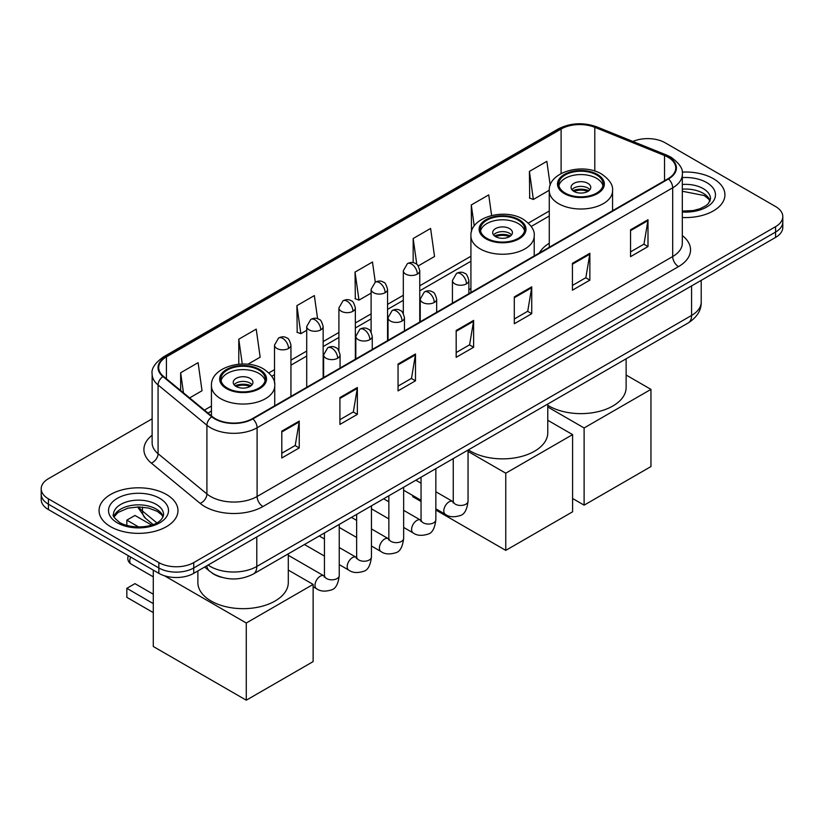 <?xml version="1.0" encoding="UTF-8"?>
<svg xmlns="http://www.w3.org/2000/svg" width="824" height="824" viewBox="0 0 824 824"><rect width="100%" height="100%" fill="white"/><g stroke="black" fill="none" stroke-linecap="round" stroke-linejoin="round"><path stroke-width="1.24" d="M470.916 288.482A43.569 25.153 0 0 0 468.877 289.821M549.268 243.245A43.569 25.153 0 0 0 539.36 252.978M221.502 577.274A24.658 14.235 180 0 1 211.541 572.618M152.131 418.829L48.42 478.703A24.658 14.235 0 0 0 41.2 488.766L41.2 499.509A24.658 14.235 0 0 0 48.42 509.572L158.857 573.339A24.658 14.235 0 0 0 193.733 573.339L775.58 237.415A24.658 14.235 0 0 0 782.8 227.352L782.8 221.975A24.658 14.235 0 0 1 775.58 232.049A24.658 14.235 0 0 0 782.8 221.975L782.8 216.609A24.658 14.235 0 0 0 775.58 206.536L665.143 142.779A24.658 14.235 0 0 0 632.904 141.46M41.2 488.766A24.658 14.235 0 0 0 48.42 498.839L158.857 562.596A24.658 14.235 0 0 0 193.733 562.596L193.733 567.963L775.58 232.049L193.733 567.963A24.658 14.235 0 0 1 158.857 567.963A24.658 14.235 0 0 0 193.733 567.963L193.733 573.339M48.42 498.839L48.42 504.206L158.857 567.963L48.42 504.206A24.658 14.235 0 0 1 41.2 494.143A24.658 14.235 0 0 0 48.42 504.206L48.42 509.572M713.378 178.684A39.459 22.784 0 0 0 682.169 172.092A39.459 22.784 0 0 1 713.378 178.684A39.459 22.784 0 0 1 724.935 194.794A39.459 22.784 0 0 0 713.378 178.684M166.417 494.472A39.459 22.784 0 0 0 123.415 489.538A39.459 22.784 0 0 0 99.065 510.581A39.459 22.784 0 0 0 110.622 526.691A39.459 22.784 0 0 0 153.614 531.624A39.459 22.784 0 0 0 177.974 510.581A39.459 22.784 0 0 0 166.417 494.472A39.459 22.784 0 0 0 123.415 489.538A39.459 22.784 0 0 0 99.065 510.581A39.459 22.784 0 0 0 110.622 526.691A39.459 22.784 0 0 0 153.614 531.624A39.459 22.784 0 0 0 177.974 510.581A39.459 22.784 0 0 0 166.417 494.472M668.048 157.209A26.306 15.182 180 0 1 675.752 167.952A26.306 15.182 180 0 1 668.048 178.684L252.443 418.633A26.306 15.182 180 0 1 212.293 416.604L163.461 376.341A26.306 15.182 180 0 1 158.702 367.628A26.306 15.182 180 0 1 166.407 356.885L561.103 129.018A26.306 15.182 180 0 1 594.794 127.308L664.535 155.509A26.306 15.182 180 0 1 668.048 157.209M668.511 156.941A26.965 15.563 0 0 0 664.906 155.2L595.165 126.999A26.965 15.563 0 0 0 560.639 128.75L165.943 356.617A26.965 15.563 0 0 0 162.925 376.558L211.758 416.82A26.965 15.563 0 0 0 252.906 418.901L668.511 178.952A26.965 15.563 0 0 0 668.511 156.941M281.798 431.148L281.798 458L299.236 447.926L299.236 421.085L281.798 431.148M281.798 453.231L295.229 445.475L299.163 421.97A6.571 3.801 -120 0 0 299.236 421.085M295.116 445.547L299.236 447.926M339.921 397.59L339.921 424.432L357.358 414.369L357.358 387.517L339.921 397.59M339.921 419.673L353.352 411.918L357.286 388.413A6.571 3.801 -120 0 0 357.358 387.517M353.238 411.99L357.358 414.369M398.054 364.033L398.054 390.875L415.492 380.812L415.492 353.959L398.054 364.033M398.054 386.116L411.485 378.36L415.42 354.856A6.571 3.801 -120 0 0 415.492 353.959M411.361 378.432L415.492 380.812M630.556 229.793L630.556 256.645L647.994 246.572L647.994 219.73L630.556 229.793M630.556 251.876L643.987 244.131L647.921 220.616A6.571 3.801 -120 0 0 647.994 219.73M643.863 244.192L647.994 246.572M572.423 263.35L572.423 290.202L589.86 280.139L589.86 253.287L572.423 263.35M572.423 285.444L585.854 277.688L589.799 254.183A6.571 3.801 -120 0 0 589.86 253.287M585.74 277.75L589.86 280.139M514.3 296.918L514.3 323.76L531.738 313.697L531.738 286.845L514.3 296.918M514.3 319.001L527.731 311.245L531.665 287.741A6.571 3.801 -120 0 0 531.738 286.845M527.618 311.307L531.738 313.697M456.177 330.476L456.177 357.317L473.615 347.254L473.615 320.402L456.177 330.476M456.177 352.559L469.608 344.803L473.543 321.298A6.571 3.801 -120 0 0 473.615 320.402M469.484 344.875L473.615 347.254M682.324 217.505A39.459 22.784 0 0 0 724.935 194.794A39.459 22.784 0 0 1 682.324 217.505M193.733 562.596L775.58 226.672A24.658 14.235 0 0 0 782.8 216.609M247.89 364.27L260.157 357.183L256.223 329.126L238.785 339.2L238.785 364.218M189.623 397.91L202.035 390.741L198.1 362.684L180.662 372.757L180.662 390.514M418.211 265.936L434.536 256.501L430.602 228.454L413.164 238.517L413.164 262.681M491.619 215.497L488.725 194.897L471.287 204.96L471.493 231.698M550.216 185.276L546.848 161.339L529.41 171.402L529.698 198.09M317.601 318.733L314.346 295.569L296.908 305.642L297.196 332.319M375.301 282.168L372.479 262.011L355.041 272.085L355.319 298.762M355.041 272.085L358.976 300.132L371.109 293.117M358.976 300.132L355.041 298.659M413.164 238.517L416.8 264.422M471.287 204.96L474.243 226.003M529.41 171.402L533.355 199.46L549.268 190.262M533.355 199.46L529.41 197.987M296.908 305.642L300.842 333.689L306.713 330.3M300.842 333.689L296.908 332.216M238.785 339.2L242.266 364.033M180.662 372.757L183.474 392.842M596.607 174.956A22.197 12.813 0 0 0 572.423 172.185A22.197 12.813 0 0 0 558.724 184.02A22.197 12.813 0 0 0 565.223 193.084A22.197 12.813 0 0 0 589.407 195.865A22.197 12.813 0 0 0 603.106 184.02A22.197 12.813 0 0 0 596.607 174.956M602.921 185.699A22.197 12.813 0 0 0 596.607 178.314A22.197 12.813 0 0 0 573.782 175.244A22.197 12.813 0 0 0 558.909 185.699M547.775 405.274A45.207 26.1 0 0 0 548.949 405.985A45.207 26.1 0 0 0 598.214 411.639A45.207 26.1 0 0 0 626.127 387.527L626.127 358.79M587.893 183.35A9.867 5.696 0 0 0 577.14 182.114A9.867 5.696 0 0 0 571.053 187.378A9.867 5.696 0 0 0 573.937 191.405A9.867 5.696 0 0 0 584.69 192.641A9.867 5.696 0 0 0 590.777 187.378A9.867 5.696 0 0 0 587.893 183.35M589.902 189.726A9.867 5.696 0 0 0 587.893 188.047A9.867 5.696 0 0 0 571.928 189.726M572.948 190.735A13.153 7.591 180 0 1 588.305 190.488L588.305 191.147M574.019 191.456A11.505 6.644 180 0 1 587.121 191.178L588.305 190.488M586.925 191.889L587.121 191.178M584.113 505.153L584.113 427.965L650.96 389.371L650.96 466.559L584.113 505.153L572.598 498.499M584.113 427.965L547.775 406.984M626.127 375.033L650.96 389.371M518.255 220.193A22.197 12.813 0 0 0 494.07 217.423A22.197 12.813 0 0 0 480.361 229.257A22.197 12.813 0 0 0 486.871 238.321A22.197 12.813 0 0 0 511.055 241.092A22.197 12.813 0 0 0 524.754 229.257A22.197 12.813 0 0 0 518.255 220.193M524.569 230.936A22.197 12.813 0 0 0 518.255 223.551A22.197 12.813 0 0 0 495.43 220.482A22.197 12.813 0 0 0 480.557 230.936M468.392 449.853A45.207 26.1 0 0 0 470.586 451.222A45.207 26.1 0 0 0 519.862 456.877A45.207 26.1 0 0 0 547.775 432.765L547.775 404.028M509.531 228.588A9.867 5.696 0 0 0 498.788 227.352A9.867 5.696 0 0 0 492.701 232.615A9.867 5.696 0 0 0 495.584 236.643A9.867 5.696 0 0 0 506.338 237.879A9.867 5.696 0 0 0 512.425 232.615A9.867 5.696 0 0 0 509.531 228.588M511.549 234.964A9.867 5.696 0 0 0 509.531 233.285A9.867 5.696 0 0 0 493.576 234.964M494.585 235.973A13.153 7.591 180 0 1 509.953 235.726L509.953 236.385M495.667 236.694A11.505 6.644 180 0 1 508.769 236.416L509.953 235.726M508.573 237.127L508.769 236.416M505.761 550.38L505.761 473.203L572.598 434.608L572.598 511.797L505.761 550.38L435.844 510.025M421.054 501.476L412.752 496.687L412.752 495.502M505.761 473.203L468.053 451.428M547.775 420.271L572.598 434.608M258.777 370.007A22.197 12.813 0 0 0 234.593 367.226A22.197 12.813 0 0 0 220.894 379.061A22.197 12.813 0 0 0 227.393 388.125A22.197 12.813 0 0 0 251.578 390.906A22.197 12.813 0 0 0 265.276 379.061A22.197 12.813 0 0 0 258.777 370.007M265.091 380.739A22.197 12.813 0 0 0 258.777 373.354A22.197 12.813 0 0 0 235.952 370.285A22.197 12.813 0 0 0 221.079 380.739M197.873 570.95L197.873 582.568A45.207 26.1 0 0 0 211.119 601.026A45.207 26.1 0 0 0 260.384 606.68A45.207 26.1 0 0 0 288.297 582.568L288.297 553.831M250.063 378.391A9.867 5.696 0 0 0 239.31 377.155A9.867 5.696 0 0 0 233.223 382.418A9.867 5.696 0 0 0 236.107 386.446A9.867 5.696 0 0 0 246.86 387.682A9.867 5.696 0 0 0 252.947 382.418A9.867 5.696 0 0 0 250.063 378.391M252.072 384.767A9.867 5.696 0 0 0 250.063 383.088A9.867 5.696 0 0 0 234.098 384.767M235.118 385.776A13.153 7.591 180 0 1 250.475 385.539L250.475 386.188M236.2 386.497A11.505 6.644 180 0 1 249.291 386.219L250.475 385.539M249.095 386.94L249.291 386.219M153.285 612.603L126.834 597.338L126.834 588.336L153.285 603.611M246.283 700.194L246.283 623.006L313.13 584.412L313.13 661.6L246.283 700.194L153.285 646.5L153.285 570.115M246.283 623.006L164.44 575.749M288.297 570.074L313.13 584.412M126.834 588.336L134.971 583.639L153.285 594.217M151.585 525.043L134.971 515.453L126.834 520.15L138.69 526.989M126.834 520.15L126.834 525.454M208.091 565.048A32.878 18.983 0 0 0 210.305 566.459A32.878 18.983 0 0 0 256.8 566.459L691.583 315.438A32.878 18.983 0 0 0 701.214 302.017C701.461 310.174 697.114 317.158 688.184 322.967L253.401 573.988A16.439 9.497 60 0 0 256.8 566.459L256.8 536.929M691.583 285.907L691.583 315.438A16.439 9.497 60 0 1 688.184 322.967M206.762 565.82A16.439 11 129.5 0 0 209.626 571.166L204.63 567.046M775.58 237.415L775.58 226.672M158.857 573.339L158.857 562.596M138.69 506.925A32.878 18.983 0 0 0 142.47 511.024L142.47 507.09M153.068 524.528L145.477 518.265A16.439 11 129.5 0 1 142.47 511.024L156.797 522.838M682.324 235.592A41.097 23.731 180 0 1 678.502 266.616L262.908 506.554A8.219 4.748 60 0 1 257.098 496.491L672.693 256.542A32.878 18.983 0 0 0 682.324 243.121L682.324 174.389A32.878 18.983 180 0 1 672.693 187.81A8.219 4.748 -120 0 0 668.511 178.952M262.908 506.554A41.097 23.731 180 0 1 204.785 506.554A41.097 23.731 180 0 1 200.18 503.382L151.338 463.119A41.097 23.731 180 0 1 152.131 435.268M210.594 496.491A32.878 18.983 0 0 0 257.098 496.491L257.098 427.759A32.878 18.983 180 0 1 206.906 425.225L158.074 384.963A32.878 18.983 180 0 1 152.131 374.065L152.131 442.797A32.878 18.983 0 0 0 158.074 453.684L206.906 493.957A32.878 18.983 0 0 0 210.594 496.491M682.324 174.389C683.426 169.26 679.646 163.523 670.994 157.199L666.668 155.108A8.219 3.852 112 0 0 664.906 155.2M666.668 155.108L596.926 126.917C583.31 122.096 570.383 122.797 558.157 129.007A8.219 4.748 60 0 1 560.639 128.75M165.943 356.617A8.219 4.748 -120 0 0 163.461 356.885C154.933 363.013 151.153 368.74 152.131 374.065M162.925 376.558A8.219 5.5 129.5 0 0 158.074 384.963L158.074 453.684A8.219 5.5 -50.5 0 1 151.338 463.119M596.926 126.917A8.219 3.852 112 0 0 595.165 126.999M211.758 416.82A8.219 5.5 129.5 0 0 206.906 425.225L206.906 493.957A8.219 5.5 -50.5 0 1 200.18 503.382M252.906 418.901A8.219 4.748 60 0 1 257.098 427.759L672.693 187.81L672.693 256.542A8.219 4.748 60 0 0 678.502 266.616M166.407 356.885L166.407 378.762M664.535 155.509L664.535 180.713M594.794 127.308L594.794 171.083M613.633 210.099L612.562 209.667M561.103 129.018L561.103 173.565M549.268 211.016L528.349 223.098M470.916 256.254L419.756 285.794M403.317 295.28L387.558 304.386M371.109 313.872L355.35 322.977M338.911 332.463L323.152 341.569M306.713 351.055L290.944 360.16M274.505 369.646L268.882 372.901M211.438 406.067L204.424 410.115M456.177 331.32L473.543 321.298M514.3 297.763L531.665 287.741M572.423 264.205L589.799 254.183M630.556 230.648L647.921 220.616M398.054 364.877L415.42 354.856M339.921 398.445L357.286 388.413M281.798 432.003L299.163 421.97M710.123 200.891A25.06 14.461 0 0 0 703.202 193.29A25.06 14.461 0 0 0 682.324 189.17M682.324 211.099L693.139 210.563L699.947 208.771L705.89 205.722L708.486 203.435L710.535 198.821A25.06 14.461 0 0 0 703.202 188.593A25.06 14.461 0 0 0 682.324 184.473M682.324 212.015A29.983 17.314 0 0 0 712.544 202.251A29.983 17.314 0 0 0 706.683 182.557A29.983 17.314 0 0 0 682.324 177.582M564.347 193.588A23.433 13.524 0 0 0 597.482 193.588A23.433 13.524 0 0 0 597.482 174.461A23.433 13.524 0 0 0 564.347 174.461A23.433 13.524 0 0 0 564.347 193.588M612.562 210.717L612.562 190.735A31.652 18.272 180 0 1 593.023 207.617A31.652 18.272 180 0 1 558.538 203.652A31.652 18.272 180 0 1 549.268 190.735L549.268 247.262M485.995 238.826A23.433 13.524 0 0 0 519.13 238.826A23.433 13.524 0 0 0 519.13 219.699A23.433 13.524 0 0 0 485.995 219.699A23.433 13.524 0 0 0 485.995 238.826M534.209 255.955L534.209 235.973A31.652 18.272 180 0 1 514.67 252.855A31.652 18.272 180 0 1 480.186 248.889A31.652 18.272 180 0 1 470.916 235.973L470.916 292.499M226.518 388.629A23.433 13.524 0 0 0 259.653 388.629A23.433 13.524 0 0 0 259.653 369.502A23.433 13.524 0 0 0 226.518 369.502A23.433 13.524 0 0 0 226.518 388.629M274.732 405.758L274.732 385.776A31.652 18.272 180 0 1 255.193 402.658A31.652 18.272 180 0 1 220.708 398.692A31.652 18.272 180 0 1 211.438 385.776L211.438 415.893M130.748 557.106A6.571 3.801 120 0 0 129.739 561.02A6.571 3.801 120 0 0 131.098 564.038L153.285 576.841M163.152 516.679A25.06 14.461 0 0 0 156.23 509.077A25.06 14.461 0 0 0 131.088 505.493A25.06 14.461 0 0 0 113.877 516.679M156.23 504.381A25.06 14.461 0 0 0 128.925 501.25A25.06 14.461 0 0 0 113.465 514.609C112.146 515.381 114.258 518.038 119.779 522.581C132.664 530.11 161.298 528.009 163.574 514.609A25.06 14.461 0 0 0 156.23 504.381M117.317 522.828A29.983 17.314 0 0 0 159.722 522.828A29.983 17.314 0 0 0 159.722 498.335A29.983 17.314 0 0 0 117.317 498.335A29.983 17.314 0 0 0 117.317 522.828M466.466 283.858A8.219 4.748 0 0 0 468.877 280.5C467.569 275.752 466.271 273.413 464.973 273.506C462.594 271.827 459.782 271.786 456.537 273.383A8.219 4.748 60 0 1 460.647 273.795A8.219 4.748 -120 0 1 466.466 283.858A8.219 4.748 0 0 1 454.838 283.858A8.219 4.748 0 0 1 452.428 280.5L456.537 273.383M435.844 508.83L445.331 514.31A7.395 4.275 -60 0 1 444.198 508.377A7.395 4.275 -60 0 1 449.029 501.857A7.395 4.275 -60 0 1 449.358 501.682A7.395 4.275 -60 0 1 452.726 501.497L435.844 491.753M453.674 502.238L453.015 502.784L453.252 501.188A7.395 4.275 -0 0 0 455.425 504.206A7.395 4.275 -0 0 0 465.539 504.391A7.395 4.275 -0 0 0 468.053 501.188C467.033 509.778 464.376 514.578 460.07 515.587C453.89 517.462 448.967 517.039 445.331 514.31M434.258 302.449A8.219 4.748 0 0 0 436.668 299.091C435.371 294.343 434.063 292.005 432.765 292.098C430.386 290.419 427.574 290.378 424.339 291.974A8.219 4.748 60 0 1 428.449 292.386A8.219 4.748 -120 0 1 434.258 302.449A8.219 4.748 0 0 1 422.64 302.449A8.219 4.748 0 0 1 420.23 299.091L424.339 291.974M403.647 527.422L413.123 532.901A7.395 4.275 -60 0 1 411.99 526.969A7.395 4.275 -60 0 1 416.82 520.449A7.395 4.275 -60 0 1 417.15 520.274A7.395 4.275 -60 0 1 420.528 520.088L403.647 510.344M421.476 520.83L420.817 521.376L421.054 519.779A7.395 4.275 -0 0 0 423.217 522.797A7.395 4.275 -0 0 0 433.342 522.982A7.395 4.275 -0 0 0 435.844 519.779C434.835 528.369 432.178 533.169 427.862 534.179C421.682 536.053 416.769 535.631 413.123 532.901M402.061 321.041A8.219 4.748 0 0 0 404.471 317.683C403.163 312.935 401.865 310.596 400.567 310.689C398.188 309.01 395.376 308.969 392.142 310.566A8.219 4.748 60 0 1 396.251 310.978A8.219 4.748 -120 0 1 402.061 321.041A8.219 4.748 0 0 1 390.432 321.041A8.219 4.748 0 0 1 388.032 317.683L392.142 310.566M371.449 546.013L380.925 551.493A7.395 4.275 -60 0 1 379.792 545.56A7.395 4.275 -60 0 1 384.623 539.04A7.395 4.275 -60 0 1 384.952 538.865A7.395 4.275 -60 0 1 388.32 538.68L371.449 528.936M389.278 539.421L388.609 539.967L388.846 538.371A7.395 4.275 -0 0 0 391.019 541.389A7.395 4.275 -0 0 0 401.144 541.574A7.395 4.275 -0 0 0 403.647 538.371C402.627 546.961 399.97 551.761 395.664 552.77C389.484 554.645 384.571 554.222 380.925 551.493M369.863 339.632A8.219 4.748 0 0 0 372.263 336.274C370.965 331.526 369.667 329.188 368.369 329.281C365.98 327.602 363.178 327.561 359.933 329.157A8.219 4.748 60 0 1 364.043 329.569A8.219 4.748 -120 0 1 369.863 339.632A8.219 4.748 0 0 1 358.234 339.632A8.219 4.748 0 0 1 355.824 336.274L359.933 329.157M339.241 564.605L348.717 570.084A7.395 4.275 -60 0 1 347.584 564.152A7.395 4.275 -60 0 1 352.425 557.632A7.395 4.275 -60 0 1 352.754 557.457A7.395 4.275 -60 0 1 356.123 557.271L339.241 547.527M357.07 558.013L356.411 558.559L356.648 556.962A7.395 4.275 -0 0 0 358.811 559.98A7.395 4.275 -0 0 0 368.936 560.166A7.395 4.275 -0 0 0 371.449 556.962C370.429 565.552 367.772 570.352 363.466 571.362C357.276 573.236 352.363 572.814 348.717 570.084M337.655 358.224A8.219 4.748 0 0 0 340.065 354.866C338.767 350.118 337.459 347.779 336.161 347.872C333.782 346.193 330.97 346.152 327.736 347.749A8.219 4.748 60 0 1 331.845 348.161A8.219 4.748 -120 0 1 337.655 358.224A8.219 4.748 0 0 1 326.036 358.224A8.219 4.748 0 0 1 323.626 354.866L327.736 347.749M313.13 586.719L316.519 588.676A7.395 4.275 -60 0 1 315.386 582.743A7.395 4.275 -60 0 1 320.217 576.223A7.395 4.275 -60 0 1 320.546 576.048A7.395 4.275 -60 0 1 323.914 575.863L288.297 555.294M324.872 576.604L324.213 577.15L324.45 575.554A7.395 4.275 -0 0 0 326.613 578.572A7.395 4.275 -0 0 0 336.738 578.757A7.395 4.275 -0 0 0 339.241 575.554C338.231 584.144 335.564 588.944 331.258 589.953C325.078 591.828 320.165 591.405 316.519 588.676M417.346 274.093A8.219 4.748 0 0 0 419.756 270.736C418.448 265.987 417.15 263.649 415.852 263.742C413.473 262.063 410.661 262.022 407.427 263.618A8.219 4.748 60 0 1 411.537 264.03A8.219 4.748 -120 0 1 417.346 274.093A8.219 4.748 0 0 1 405.727 274.093A8.219 4.748 0 0 1 403.317 270.736L407.427 263.618M385.148 292.685A8.219 4.748 0 0 0 387.558 289.327C386.25 284.579 384.952 282.241 383.654 282.333C381.275 280.654 378.463 280.613 375.219 282.21A8.219 4.748 60 0 1 379.328 282.622A8.219 4.748 -120 0 1 385.148 292.685A8.219 4.748 0 0 1 373.519 292.685A8.219 4.748 0 0 1 371.109 289.327L375.219 282.21M352.94 311.276A8.219 4.748 0 0 0 355.35 307.918C354.052 303.17 352.744 300.832 351.446 300.925C349.067 299.246 346.265 299.205 343.021 300.801A8.219 4.748 60 0 1 347.131 301.213A8.219 4.748 -120 0 1 352.94 311.276A8.219 4.748 0 0 1 341.321 311.276A8.219 4.748 0 0 1 338.911 307.918L343.021 300.801M320.742 329.868A8.219 4.748 0 0 0 323.152 326.51C321.844 321.762 320.546 319.424 319.248 319.516C316.869 317.837 314.057 317.796 310.823 319.393A8.219 4.748 60 0 1 314.933 319.805A8.219 4.748 -120 0 1 320.742 329.868A8.219 4.748 0 0 1 309.113 329.868A8.219 4.748 0 0 1 306.713 326.51L310.823 319.393M288.544 348.459A8.219 4.748 0 0 0 290.944 345.102C289.646 340.353 288.349 338.015 287.051 338.108C284.671 336.429 281.859 336.388 278.615 337.984A8.219 4.748 60 0 1 282.725 338.396A8.219 4.748 -120 0 1 288.544 348.459A8.219 4.748 0 0 1 276.916 348.459A8.219 4.748 0 0 1 274.505 345.102L278.615 337.984M253.401 573.988C240.165 580.632 226.94 580.632 213.704 573.988L209.626 571.166M701.214 302.017L701.214 280.345M145.477 518.265L137.598 506.935M558.157 129.007L163.461 356.885M549.268 216.022L531.202 226.456M470.916 261.26L419.756 290.8M403.317 300.286L387.558 309.391M371.109 318.878L355.35 327.983M338.911 337.469L323.152 346.574M306.713 356.061L290.944 365.166M274.505 374.652L271.724 376.259M211.438 411.063L207.998 413.051M710 201.169L708.486 198.903L704.221 195.546L682.324 191.25M612.562 190.735C613.252 185.163 609.595 179.601 601.592 174.049C582.929 162.503 548.166 171.763 549.268 190.735M534.209 235.973C534.9 230.401 531.243 224.839 523.24 219.287C504.576 207.741 469.814 217 470.916 235.973M274.732 385.776C275.432 380.204 271.776 374.642 263.762 369.09C245.109 357.544 210.347 366.814 211.438 385.776M128.359 555.726A6.571 6.571 0 0 0 131.098 564.038M163.039 516.957L161.525 514.691L157.26 511.333L148.444 508.017L138.494 506.925L127.895 508.181L117.997 512.476L114 516.957M468.053 450.058L468.053 501.188M468.877 293.674L468.877 280.5M421.054 500.292L403.647 490.239M453.252 458.597L453.252 501.188M452.428 303.17L452.428 280.5M421.054 483.204L415.842 480.196M435.844 468.65L435.844 519.779M436.668 312.265L436.668 299.091M388.846 518.883L371.449 508.83M421.054 477.189L421.054 519.779M420.23 321.762L420.23 299.091M388.846 501.795L383.644 498.788M403.647 487.242L403.647 538.371M404.471 330.857L404.471 317.683M356.648 537.475L339.241 527.422M388.846 495.78L388.846 538.371M388.032 340.353L388.032 317.683M356.648 520.387L351.436 517.379M371.449 505.833L371.449 556.962M372.263 349.448L372.263 336.274M324.45 556.066L304.437 544.52M356.648 514.372L356.648 556.962M355.824 358.945L355.824 336.274M324.45 538.978L319.238 535.971M339.241 524.424L339.241 575.554M340.065 368.04L340.065 354.866M324.45 532.963L324.45 575.554M323.626 377.536L323.626 354.866M419.756 322.029L419.756 270.736M403.317 313.491L403.317 270.736M387.558 340.621L387.558 289.327M371.109 332.082L371.109 289.327M355.35 359.213L355.35 307.918M338.911 350.674L338.911 307.918M323.152 377.804L323.152 326.51M306.713 387.301L306.713 326.51M290.944 396.396L290.944 345.102M274.505 383.088L274.505 345.102"/></g></svg>
